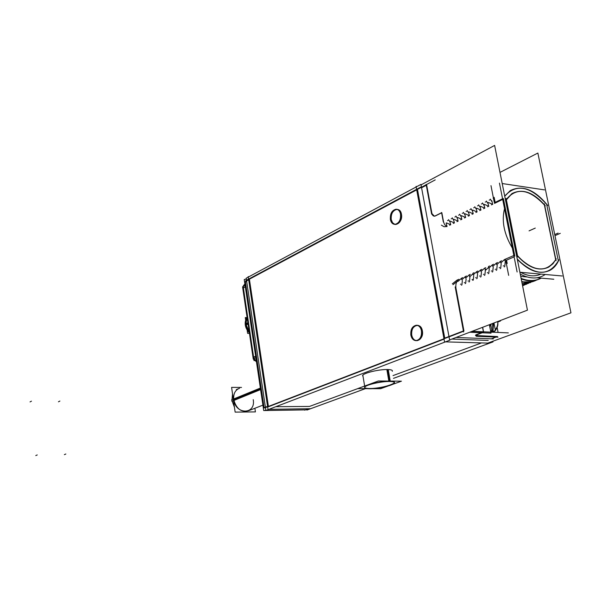 <?xml version="1.0" encoding="UTF-8"?>
<svg xmlns="http://www.w3.org/2000/svg" width="601" height="601" viewBox="0 0 601 601"><rect width="100%" height="100%" fill="white"/><g stroke="black" fill="none" stroke-linecap="round" stroke-linejoin="round"><path stroke-width="0.9" d="M444.041 339.122L268.459 406.749L444.041 339.122M268.414 406.449L249.392 279.18L416.621 189.901L249.392 279.18L268.414 406.449M417.492 189.435L444.808 338.446L417.492 189.435M394.902 224.383L392.551 222.753L391.228 219.538C390.898 213.716 392.799 210.312 396.93 209.321M396.96 209.321C399.267 209.509 400.762 211.146 401.445 214.241C401.768 220.116 399.86 223.527 395.728 224.481L394.962 224.398M416.268 340.647C413.924 340.128 412.414 338.28 411.73 335.103C411.317 329.603 413.067 326.328 416.989 325.276M417.199 325.269C419.844 325.457 421.564 327.32 422.368 330.843C422.766 336.515 420.948 339.805 416.914 340.692M275.836 406.689L309.485 406.434L357.768 388.614L309.485 406.434L275.836 406.689M480.92 343.148L393.009 375.602L480.92 343.148M451.862 339.069L488.23 340.451L451.862 339.069M392.265 371.305C392.836 370.224 391.274 369.63 387.57 369.532C379.374 369.269 363.86 372.883 362.839 375.257L362.996 376.181C359.578 374.168 377.759 369.194 387.57 369.532L389.553 381.079M265.447 407.47L264.147 407.974L265.447 407.47M246.673 281.396L245.426 282.064L264.102 407.681L245.426 282.064L246.673 281.396M449.03 336.868L463.476 331.301L449.03 336.868M455.881 287.819L463.942 330.941L455.881 287.819C455.648 283.965 456.272 281.779 457.737 281.253L457.737 281.253C456.272 281.779 455.648 283.965 455.881 287.819M461.816 285.024L461.418 285.19L461.816 285.024M462.357 280.472L461.906 284.919L462.357 280.472M465.58 283.417L465.174 283.589L465.58 283.417M466.128 278.826L465.67 283.311L466.128 278.826M469.366 281.794L468.96 281.967L469.366 281.794M469.914 277.174L469.456 281.696L469.914 277.174M473.175 280.164L472.769 280.344L473.175 280.164M473.738 275.506L473.272 280.066L473.738 275.506M477.014 278.526L476.608 278.699L477.014 278.526M477.577 273.823L477.111 278.421L477.577 273.823M480.883 276.873L480.469 277.053L480.883 276.873M481.454 272.14L480.973 276.768L481.454 272.14M484.774 275.213L484.361 275.386L484.774 275.213M485.345 270.435L484.864 275.108L485.345 270.435M485.946 269.887L485.555 269.233L485.946 269.887M488.696 273.538L488.275 273.718L488.696 273.538M489.274 268.722L488.786 273.432L489.274 268.722M492.64 271.847L492.211 272.028L492.64 271.847M493.226 267.002L492.73 271.742L493.226 267.002M496.614 270.149L496.186 270.337L496.614 270.149M497.2 265.259L496.704 270.044L497.2 265.259M500.61 268.444L500.182 268.624L500.61 268.444M501.204 263.516L500.701 268.339L501.204 263.516M504.637 266.724L504.209 266.904L504.637 266.724M505.283 261.292L504.735 266.611L505.283 261.292M507.206 263.501L506.545 260.158L514.11 256.882L506.545 260.158L507.206 263.501M503.39 198.555L514.847 256.154L503.39 198.555M502.564 198.773L495.149 202.379L494.15 197.323L495.149 202.379L502.564 198.773M490.303 199.111L492.129 201.974L490.303 199.111M486.374 201.042L488.17 203.867L486.374 201.042M482.475 202.958L484.241 205.737L482.475 202.958M478.606 204.858L480.334 207.593L478.606 204.858M474.76 206.752L476.45 209.441L474.76 206.752M470.936 208.63L472.596 211.274L470.936 208.63M467.142 210.493L468.765 213.092L467.142 210.493M463.379 212.348L464.956 214.895L463.379 212.348M459.63 214.189L461.177 216.691L459.63 214.189M455.911 216.014L457.421 218.471L455.911 216.014M452.222 217.832L453.695 220.236L452.222 217.832M448.549 219.635L449.984 221.987L448.549 219.635M446.866 225.803C445.559 226.126 444.447 224.797 443.53 221.807L441.833 212.709L443.53 221.807C444.447 224.797 445.559 226.126 446.866 225.803M435.387 215.939L441.622 212.814L435.387 215.939M435.252 216.007L434.373 216.187L431.969 213.64L426.672 185.055L431.969 213.64C432.51 215.714 433.606 216.495 435.252 216.007M421.579 187.775L426.289 185.266L421.579 187.775M558.344 260.842L546.685 204.445C534.011 189.45 521.863 184.838 510.234 190.63L504.712 196.099C516.394 183.297 530.382 186.085 546.685 204.445L558.344 260.842C556.346 265.146 553.551 268.301 549.968 270.3C539.946 275.025 529.06 271.367 517.311 259.324C535.16 276.039 548.833 276.543 558.344 260.842M491.333 338.836L496.065 337.093L491.333 338.836M476.833 334.802L475.556 335.516L476.683 334.517C475.106 335.178 475.06 335.576 476.533 335.711L497.47 336.568L475.564 335.508M481.401 332.729L476.683 334.517L481.401 332.729M471.777 331.451L483.422 331.962L471.777 331.451M483.392 331.797L482.543 327.335L483.392 331.797M524.282 284.987L522.577 285.738M522.472 285.212L528.302 283.364M528.024 283.364L522.239 284.04L528.174 283.334M532.298 281.741L522.194 283.815L532.298 281.741M532.08 281.726L521.811 281.899M536.347 280.096C532.005 282.252 527.137 282.74 521.743 281.561C527.137 282.74 532.005 282.252 536.347 280.096C532.02 282.245 527.137 282.718 521.736 281.523M536.16 280.081C531.539 281.283 526.559 280.877 521.21 278.879M540.908 278.195C535.13 281.238 528.534 281.313 521.12 278.428C528.58 281.328 535.213 281.238 541.013 278.135L540.968 278.173C535.16 281.223 528.542 281.291 521.112 278.376M540.855 274.094C534.867 276.911 528.099 276.31 520.549 272.306C528.099 276.31 534.867 276.911 540.855 274.094C534.875 276.903 528.114 276.302 520.571 272.306M555.677 259.685L544.393 204.994C532.959 192.23 522.134 188.436 511.917 193.62L506.305 199.427C516.492 187.069 529.188 188.924 544.393 204.994L555.677 259.685L552.559 264.064L548.593 267.16C539.007 271.637 528.685 267.963 517.619 256.146C533.665 271.983 546.347 273.162 555.677 259.685M506.192 199.832L517.288 255.485L506.192 199.832M492.993 331.256L490.679 331.406L492.873 331.294L491.145 331.467L490.867 332.128M492.985 330.858L493.594 323.105L492.985 330.858M489.898 327.335L490.04 324.465L489.898 327.335M497.823 321.813L497.493 321.618L497.823 321.813C497.928 325.269 497.072 327.876 495.239 329.618C497.072 327.876 497.928 325.269 497.823 321.813M369.638 388.516C377.819 388.659 393.077 385.196 394.264 382.89C394.849 381.86 393.287 381.304 389.583 381.237C381.38 381.042 365.821 384.595 364.784 386.864C364.236 387.915 365.851 388.464 369.638 388.516C383.1 388.772 404.12 381.229 389.583 381.237C375.625 380.966 354.83 388.682 369.638 388.516M263.591 404.879L248.566 410.723C241.301 412.594 236.366 408.928 233.759 399.725C233.226 394.587 234.736 390.935 238.266 388.787L236.268 389.628M265.507 407.884L265.897 410.491L449.653 340.264L420.955 184.387L416.959 186.528L416.072 186.408L444.537 341.841L489.582 343.148M265.462 407.583L246.568 280.69M246.493 280.231L246.192 278.21L248.258 277.099M416.177 186.956L249.017 276.693L248.19 276.633L268.008 409.371L310.642 408.703M456.084 337.454L493.323 338.919M448.188 337.146L264.665 407.891M245.734 280.637L420.61 187.174M493.053 341.879L393.482 378.352M365.408 388.644L306.871 410.085L306.773 409.424M400.634 214.595C400.041 211.229 398.523 209.433 396.082 209.216C391.769 210.297 389.884 213.851 390.44 219.876M390.282 218.989C390.868 222.362 392.385 224.158 394.849 224.383C399.147 223.309 401.025 219.748 400.469 213.693M421.556 331.271C420.85 327.477 419.107 325.464 416.313 325.231C412.106 326.238 410.318 329.671 410.934 335.523M410.768 334.599C411.46 338.401 413.218 340.421 416.027 340.662C420.227 339.655 422.007 336.214 421.384 330.34M267.558 406.344L263.328 408.019M307.93 409.003L304.692 410.152M248.664 279.841L244.615 282.064M265.83 410.055L264.432 410.551M246.305 278.932L244.239 279.548L263.704 410.558L305.533 409.882M245.328 286.85L243.428 287.879M244.72 284.258L243.315 286.309M255.861 357.768L253.795 358.699L243.089 286.429L245.103 285.347M255.635 356.228L253.682 357.107M253.968 358.624L256.372 361.224M254.629 360.608L254.013 360.6L253.892 359.819M248.078 324.082L245.899 325.141L245.794 324.517L245.862 320.288L247.064 317.223M253.667 359.466L243.202 286.369L242.609 287.15M244.562 284.356L243.367 286.279L244.63 284.318M253.029 357.505L253.645 357.264L243.345 287.766L245.306 286.722L243.292 287.796M256.424 361.584L255.688 361.269M247.875 322.707L245.696 323.766L249.235 331.895M246.65 317.621L245.283 317.553L245.621 319.852M247.139 330.159L247.612 333.345L249.46 333.412M247.079 317.32C244.817 321.971 245.524 326.764 249.205 331.684M421.046 184.875L494.615 145.419L527.445 310.161L449.593 339.933M416.516 189.886L435.237 179.887M487.005 343.374L570.95 312.82L537.865 153.052L499.987 172.397M443.726 338.536L463.469 330.918M472.161 331.301L508.348 332.894M463.596 331.962L455.182 286.925M469.757 332.225L491.009 333.149L489.394 324.713M456.97 280.156L452.328 283.837M456.835 280.216L458.991 279.277M457.947 279.698L457.962 281.306M460.471 284.258L460.914 284.063M458.375 281.125L461.658 278.09M461.568 278.165L462.74 277.654M461.688 278.083L461.711 279.683M464.227 282.65L464.678 282.455M462.131 279.503L465.422 276.46L465.49 278.053M465.332 276.535L466.511 276.017M468.006 281.028L468.457 280.832M465.91 277.872L469.208 274.815M469.118 274.89L470.313 274.372M469.486 275.1L469.561 276.738M472.048 279.645L472.499 279.45M469.99 276.558L473.077 273.643M472.934 273.237L474.136 272.711M473.062 273.147L473.122 274.755M475.646 277.752L476.112 277.557M473.55 274.567L476.871 271.494M476.773 271.569L477.983 271.043M476.901 271.487L476.976 273.087M479.508 276.099L479.974 275.897M477.412 272.907L480.732 269.819M480.642 269.894L481.859 269.368M480.77 269.804L480.86 271.412M483.399 274.432L483.865 274.229M481.296 271.224L484.631 268.129M484.534 268.204L485.758 267.67M522.69 285.775L524.643 284.889M485.105 268.662L485.255 270.322M485.908 269.917L485.51 269.15M487.306 272.756L487.779 272.553M485.691 270.134L488.651 267.31M489.274 268.745L488.756 268.091M488.455 266.506L489.687 265.973M526.671 284.16L522.509 285.392M488.583 266.416L488.703 268.023M491.25 271.066L491.723 270.863M528.632 283.266L522.487 285.287M489.139 267.836L492.497 264.718M492.399 264.793L493.646 264.252M530.675 282.545L522.246 284.1M492.535 264.703L492.662 266.311M532.321 281.734L522.186 283.792M495.216 269.368L495.69 269.158M532.651 281.636L522.209 283.905M493.105 266.115L496.471 262.998M496.373 263.073L497.628 262.532M534.71 280.907C530.803 282.538 526.506 282.883 521.818 281.952L532.223 281.696M496.509 262.983L496.651 264.583M499.213 267.655L499.694 267.445M536.701 279.998C532.283 282.305 527.302 282.861 521.766 281.659M497.102 264.395L500.475 261.262M500.378 261.337L501.64 260.789M538.774 279.27C533.515 281.433 527.663 281.321 521.217 278.924C526.626 280.93 531.652 281.306 536.302 280.043M500.513 261.247L500.671 262.847M503.232 265.927L503.721 265.725M541.148 278.15C535.318 281.313 528.655 281.441 521.142 278.526M501.121 262.652L504.502 259.512M504.404 259.587L505.674 259.039M545.25 274.484C538.203 279.255 529.879 279.134 520.263 274.131M504.539 259.504L504.652 260.511M508.664 275.378L505.591 259.767M520.714 276.407L526.942 276.941M536.933 277.79L553.806 279.232M505.501 259.114L513.832 255.5M558.93 259.812C556.924 264.598 553.994 268.069 550.14 270.232C540.021 274.98 529.06 271.239 517.243 258.993M517.115 271.998L499.446 183.117M519.888 272.245L562.303 275.987M502.211 183.538L544.491 189.893M494.518 203.393L502.691 199.419M504.742 196.226L510.399 190.547C522.412 184.665 534.845 189.638 547.684 205.459M494.315 202.582L490.979 185.649M493.158 198.232L493.774 197.932M492.692 204.355L491.828 200.696M491.468 204.873L492.707 204.272M488.32 202.417L492.655 204.378M489.214 200.171L489.815 199.87M488.748 206.278L487.877 202.635M487.531 206.789L488.763 206.188M484.391 204.34L488.711 206.293M485.292 202.094L485.893 201.801M484.827 208.179L483.955 204.558M483.617 208.69L484.842 208.096M480.484 206.256L484.797 208.194M481.393 204.009L481.994 203.716M480.935 210.072L480.056 206.466M479.733 210.575L480.95 209.989M476.608 208.149L480.905 210.087M477.525 205.91L478.118 205.617M477.066 211.95L476.18 208.359M475.879 212.453L477.081 211.868M472.762 210.034L477.036 211.965M473.678 207.796L474.272 207.503M473.227 213.813L472.333 210.245M472.048 214.317L473.242 213.731M468.938 211.905L473.197 213.836M469.862 209.674L470.455 209.381M469.419 215.669L468.517 212.115M468.239 216.165L469.426 215.586M465.144 213.768L469.381 215.684M466.075 211.529L466.654 211.244M465.625 217.509L464.723 213.971M464.46 218.005L465.64 217.427M461.373 215.609L465.595 217.524M462.304 213.385L462.89 213.1M461.868 219.342L460.952 215.819M460.704 219.831L461.876 219.26M457.624 217.449L461.831 219.357M458.571 215.218L459.141 214.94M453.905 219.267L458.097 221.168L457.211 217.652M456.97 221.641L458.142 221.078M454.852 217.044L455.423 216.766M454.416 222.963L453.492 219.47M453.267 223.444L454.424 222.881M450.209 221.078L454.386 222.979M451.163 218.854L451.727 218.576M450.727 224.751L449.796 221.281M449.586 225.232L450.735 224.669M446.535 222.873L450.697 224.766M447.49 220.657L448.061 220.379M447.061 226.532L446.13 223.076M446.919 226.524L444.101 226.742L441.389 225.157M443.335 221.964L441.562 212.499M435.026 215.977L441.727 212.619M435.237 215.864L434.14 216.165L431.713 213.498M431.638 214.166L426.139 184.424M505.899 200.358L512.09 193.53C522.637 188.263 533.718 192.358 545.325 205.827M556.083 260.714L544.348 203.829M556.263 258.813L553.018 263.689L548.773 267.084C538.759 271.682 528.084 267.595 516.755 254.839M506.117 198.473L517.769 256.912M504.524 208.645C501.459 221.018 504.074 234.15 512.352 248.048M497.996 337.169L476.217 336.282M475.556 335.516L476.683 336.034M476.608 334.885L482.22 332.766M482.678 327.282L483.625 332.233M491.43 332.15L491.798 330.971L490.581 330.903M497.793 321.497C497.966 325.073 497.11 327.763 495.232 329.566M490.574 330.866L491.851 330.385L490.664 324.224M490.912 325.494L491.122 324.052M497.132 327.425L498.109 332.443M497.959 321.941L500.543 320.949L499.393 320.889M497.861 321.603C498.026 325.216 497.17 327.943 495.269 329.776M492.782 331.091L492.61 323.481M491.498 332.022L495.419 330.542L493.962 322.97M386.856 369.525L388.907 381.47C393.107 381.47 394.91 382.018 394.309 383.122C393.092 385.504 376.94 389.065 369.006 388.734M388.246 369.547L390.297 381.485C382.371 381.094 365.874 384.753 364.822 387.097C364.266 388.216 366.122 388.764 370.389 388.742M367.511 388.652L357.7 388.614L378.375 380.981L401.43 381.184L392.34 384.467M372.297 388.667L380.613 388.697L388.254 385.94M261.044 387.78L231.663 399.793L234.435 407.23M241.151 412.053L245.261 412.008M241.527 387.427L231.595 387.39L235.141 412.113L255.417 411.895L254.884 408.259M261.277 389.313L231.881 401.28L232.519 393.85M391.228 219.538C389.35 210.62 400.018 204.964 401.445 214.241C403.316 223.317 392.566 228.763 391.228 219.538M411.73 335.103C409.769 325.765 420.88 321.182 422.368 330.843C424.321 340.339 413.12 344.689 411.73 335.103M253.584 357.287L255.65 356.355L253.645 357.264L243.345 287.766L242.781 288.277L245.306 286.722M245.832 324.427L247.071 317.268L245.832 324.427L249.22 331.805L245.832 324.427L247.98 323.383M242.781 288.277L253.081 357.888L255.65 356.355M256.364 361.163L254.02 358.594L256.364 361.163M490.679 331.429L491.145 331.467M59.905 401.062L58.447 401.799M31.47 401.167L30.05 401.911M37.239 454.942L35.79 455.581M65.847 454.01L64.367 454.649M457.601 280.937L453.019 284.694M554.971 235.652L560.29 233.338L554.971 235.652M531.134 229.943L535.273 228.087L531.134 229.943M554.738 234.548L558.111 233.075L554.738 234.548M529.053 230.874L533.177 229.026L529.053 230.874M253.231 399.657C255.988 414.713 235.532 415.013 233.759 399.725C233.233 393.858 235.149 390.049 239.499 388.276M261.157 388.539L233.759 399.725M244.352 284.498L242.924 286.527L244.742 284.243M253.397 358.94L256.417 361.501L253.397 358.94M247.041 317.05C243.938 322.474 244.72 327.763 249.385 332.916C244.72 327.763 243.938 322.474 247.041 317.05M497.868 323.383C498.116 325.239 497.297 327.62 495.419 330.535L493.541 332.248M362.839 375.257L364.649 386.052L362.839 375.257M244.923 284.153L244.502 284.386M253.261 359.097L242.579 286.902"/></g></svg>
